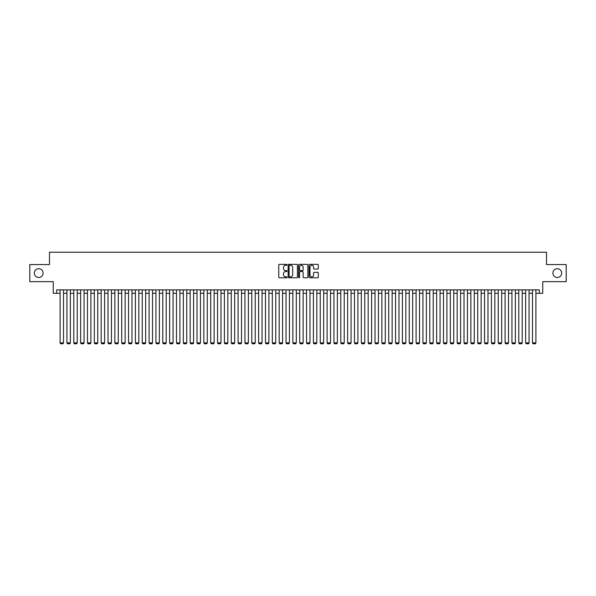 <?xml version="1.0" encoding="UTF-8"?>
<svg xmlns="http://www.w3.org/2000/svg" width="596" height="596" viewBox="0 0 596 596"><rect width="100%" height="100%" fill="white"/><g stroke="black" fill="none" stroke-linecap="round" stroke-linejoin="round"><path stroke-width="0.89" d="M287.048 264.81A0.469 0.469 0 0 0 286.579 264.341L279.435 264.341A0.67 0.67 0 0 0 278.764 265.011L278.764 277.11A0.67 0.67 0 0 0 279.435 277.781L286.579 277.781A0.469 0.469 0 0 0 287.048 277.311A0.469 0.469 0 0 0 286.579 276.842L285.655 276.842A2.153 2.153 0 0 1 283.502 274.689L283.502 273.683A2.153 2.153 0 0 1 285.655 271.53L286.579 271.53A0.469 0.469 0 0 0 287.048 271.061A0.469 0.469 0 0 0 286.579 270.591L285.655 270.591A2.153 2.153 0 0 1 283.502 268.438L283.502 267.433A2.153 2.153 0 0 1 285.655 265.28L286.579 265.28A0.469 0.469 0 0 0 287.048 264.81M552.917 273.117A4.381 4.381 0 0 0 557.297 277.498A4.381 4.381 0 0 0 561.678 273.117A4.381 4.381 0 0 0 557.297 268.729A4.381 4.381 0 0 0 552.917 273.117M34.322 273.117A4.381 4.381 0 0 0 38.703 277.498A4.381 4.381 0 0 0 43.083 273.117A4.381 4.381 0 0 0 38.703 268.729A4.381 4.381 0 0 0 34.322 273.117M317.638 269.079A0.67 0.67 0 0 0 318.309 268.409L318.309 265.011A0.67 0.67 0 0 0 317.638 264.341L309.711 264.341A0.67 0.67 0 0 0 309.041 265.011L309.041 277.11A0.67 0.67 0 0 0 309.711 277.781L317.638 277.781A0.67 0.67 0 0 0 318.309 277.11L318.309 273.013A0.67 0.67 0 0 0 317.638 272.335L314.248 272.335A0.67 0.67 0 0 0 313.57 273.013L313.57 275.039A1.795 1.795 0 0 1 311.775 276.842A1.795 1.795 0 0 1 309.98 275.039L309.98 267.075A1.795 1.795 0 0 1 311.775 265.28A1.795 1.795 0 0 1 313.57 267.075L313.57 268.409A0.67 0.67 0 0 0 314.248 269.079L317.638 269.079M56.672 293.314L56.672 289.887L539.328 289.887L539.328 293.314L542.755 293.314L542.755 281.67L566.2 281.67L566.2 264.557L546.517 264.557L546.517 252.235L49.483 252.235L49.483 264.557L29.8 264.557L29.8 281.67L53.245 281.67L53.245 293.314L60.092 293.314M297.411 265.011A0.67 0.67 0 0 0 296.741 264.341L288.807 264.341A0.67 0.67 0 0 0 288.136 265.011L288.136 277.11A0.67 0.67 0 0 0 288.807 277.781L296.741 277.781A0.67 0.67 0 0 0 297.411 277.11L297.411 265.011M299.259 264.341L307.193 264.341A0.67 0.67 0 0 1 307.864 265.011L307.864 277.11A0.67 0.67 0 0 1 307.193 277.781L303.796 277.781A0.67 0.67 0 0 1 303.126 277.11L303.126 272.201A0.67 0.67 0 0 0 302.455 271.53L300.198 271.53A0.67 0.67 0 0 0 299.527 272.201L299.527 277.311A0.469 0.469 0 0 1 299.058 277.781A0.469 0.469 0 0 1 298.589 277.311L298.589 265.011A0.67 0.67 0 0 1 299.259 264.341M63.519 293.314L66.938 293.314M70.365 293.314L73.785 293.314M77.212 293.314L80.631 293.314M84.058 293.314L87.478 293.314M90.905 293.314L94.324 293.314M97.751 293.314L101.171 293.314M104.598 293.314L108.018 293.314M111.445 293.314L114.864 293.314M118.284 293.314L121.711 293.314M125.13 293.314L128.557 293.314M131.977 293.314L135.404 293.314M138.823 293.314L142.25 293.314M145.67 293.314L149.097 293.314M152.516 293.314L155.943 293.314M159.363 293.314L162.79 293.314M166.209 293.314L169.636 293.314M173.056 293.314L176.483 293.314M179.903 293.314L183.33 293.314M186.749 293.314L190.169 293.314M193.596 293.314L197.015 293.314M200.442 293.314L203.862 293.314M207.289 293.314L210.708 293.314M214.135 293.314L217.555 293.314M220.982 293.314L224.401 293.314M227.828 293.314L231.248 293.314M234.675 293.314L238.095 293.314M241.522 293.314L244.941 293.314M248.368 293.314L251.788 293.314M255.215 293.314L258.634 293.314M262.054 293.314L265.481 293.314M268.9 293.314L272.327 293.314M275.747 293.314L279.174 293.314M282.593 293.314L286.02 293.314M289.44 293.314L292.867 293.314M296.286 293.314L299.714 293.314M303.133 293.314L306.56 293.314M309.98 293.314L313.407 293.314M316.826 293.314L320.253 293.314M323.673 293.314L327.1 293.314M330.519 293.314L333.946 293.314M337.366 293.314L340.785 293.314M344.212 293.314L347.632 293.314M351.059 293.314L354.478 293.314M357.905 293.314L361.325 293.314M364.752 293.314L368.172 293.314M371.599 293.314L375.018 293.314M378.445 293.314L381.865 293.314M385.292 293.314L388.711 293.314M392.138 293.314L395.558 293.314M398.985 293.314L402.404 293.314M405.831 293.314L409.251 293.314M412.67 293.314L416.097 293.314M419.517 293.314L422.944 293.314M426.363 293.314L429.791 293.314M433.21 293.314L436.637 293.314M440.057 293.314L443.484 293.314M446.903 293.314L450.33 293.314M453.75 293.314L457.177 293.314M460.596 293.314L464.023 293.314M467.443 293.314L470.87 293.314M474.289 293.314L477.716 293.314M481.136 293.314L484.555 293.314M487.982 293.314L491.402 293.314M494.829 293.314L498.249 293.314M501.676 293.314L505.095 293.314M508.522 293.314L511.942 293.314M515.369 293.314L518.788 293.314M522.215 293.314L525.635 293.314M529.062 293.314L532.481 293.314M535.908 293.314L539.328 293.314M289.552 265.28A0.469 0.469 0 0 0 289.082 265.749L289.082 276.373A0.469 0.469 0 0 0 289.552 276.842L290.528 276.842A2.153 2.153 0 0 0 292.673 274.689L292.673 267.433A2.153 2.153 0 0 0 290.528 265.28L289.552 265.28M303.126 267.112A1.795 1.795 0 0 0 301.323 265.317A1.795 1.795 0 0 0 299.527 267.112L299.527 269.921A0.67 0.67 0 0 0 300.198 270.591L302.455 270.591A0.67 0.67 0 0 0 303.126 269.921L303.126 267.112M63.519 289.887L63.519 342.879L60.092 342.879L60.092 289.887M63.519 342.879L63.005 343.765L60.606 343.765L60.092 342.879M70.365 289.887L70.365 342.879L66.938 342.879L66.938 289.887M70.365 342.879L69.851 343.765L67.452 343.765L66.938 342.879M77.212 289.887L77.212 342.879L73.785 342.879L73.785 289.887M77.212 342.879L76.698 343.765L74.299 343.765L73.785 342.879M84.058 289.887L84.058 342.879L80.631 342.879L80.631 289.887M84.058 342.879L83.544 343.765L81.145 343.765L80.631 342.879M90.905 289.887L90.905 342.879L87.478 342.879L87.478 289.887M90.905 342.879L90.391 343.765L87.992 343.765L87.478 342.879M97.751 289.887L97.751 342.879L94.324 342.879L94.324 289.887M97.751 342.879L97.237 343.765L94.838 343.765L94.324 342.879M104.598 289.887L104.598 342.879L101.171 342.879L101.171 289.887M104.598 342.879L104.084 343.765L101.685 343.765L101.171 342.879M111.445 289.887L111.445 342.879L108.018 342.879L108.018 289.887M111.445 342.879L110.931 343.765L108.532 343.765L108.018 342.879M118.284 289.887L118.284 342.879L114.864 342.879L114.864 289.887M118.284 342.879L117.777 343.765L115.378 343.765L114.864 342.879M125.13 289.887L125.13 342.879L121.711 342.879L121.711 289.887M125.13 342.879L124.624 343.765L122.225 343.765L121.711 342.879M131.977 289.887L131.977 342.879L128.557 342.879L128.557 289.887M131.977 342.879L131.463 343.765L129.071 343.765L128.557 342.879M138.823 289.887L138.823 342.879L135.404 342.879L135.404 289.887M138.823 342.879L138.309 343.765L135.918 343.765L135.404 342.879M145.67 289.887L145.67 342.879L142.25 342.879L142.25 289.887M145.67 342.879L145.156 343.765L142.764 343.765L142.25 342.879M152.516 289.887L152.516 342.879L149.097 342.879L149.097 289.887M152.516 342.879L152.002 343.765L149.611 343.765L149.097 342.879M159.363 289.887L159.363 342.879L155.943 342.879L155.943 289.887M159.363 342.879L158.849 343.765L156.457 343.765L155.943 342.879M166.209 289.887L166.209 342.879L162.79 342.879L162.79 289.887M166.209 342.879L165.695 343.765L163.304 343.765L162.79 342.879M173.056 289.887L173.056 342.879L169.636 342.879L169.636 289.887M173.056 342.879L172.542 343.765L170.151 343.765L169.636 342.879M179.903 289.887L179.903 342.879L176.483 342.879L176.483 289.887M179.903 342.879L179.389 343.765L176.99 343.765L176.483 342.879M186.749 289.887L186.749 342.879L183.33 342.879L183.33 289.887M186.749 342.879L186.235 343.765L183.836 343.765L183.33 342.879M193.596 289.887L193.596 342.879L190.169 342.879L190.169 289.887M193.596 342.879L193.082 343.765L190.683 343.765L190.169 342.879M200.442 289.887L200.442 342.879L197.015 342.879L197.015 289.887M200.442 342.879L199.928 343.765L197.529 343.765L197.015 342.879M207.289 289.887L207.289 342.879L203.862 342.879L203.862 289.887M207.289 342.879L206.775 343.765L204.376 343.765L203.862 342.879M214.135 289.887L214.135 342.879L210.708 342.879L210.708 289.887M214.135 342.879L213.621 343.765L211.222 343.765L210.708 342.879M220.982 289.887L220.982 342.879L217.555 342.879L217.555 289.887M220.982 342.879L220.468 343.765L218.069 343.765L217.555 342.879M227.828 289.887L227.828 342.879L224.401 342.879L224.401 289.887M227.828 342.879L227.314 343.765L224.915 343.765L224.401 342.879M234.675 289.887L234.675 342.879L231.248 342.879L231.248 289.887M234.675 342.879L234.161 343.765L231.762 343.765L231.248 342.879M241.522 289.887L241.522 342.879L238.095 342.879L238.095 289.887M241.522 342.879L241.007 343.765L238.609 343.765L238.095 342.879M248.368 289.887L248.368 342.879L244.941 342.879L244.941 289.887M248.368 342.879L247.854 343.765L245.455 343.765L244.941 342.879M255.215 289.887L255.215 342.879L251.788 342.879L251.788 289.887M255.215 342.879L254.701 343.765L252.302 343.765L251.788 342.879M262.054 289.887L262.054 342.879L258.634 342.879L258.634 289.887M262.054 342.879L261.547 343.765L259.148 343.765L258.634 342.879M268.9 289.887L268.9 342.879L265.481 342.879L265.481 289.887M268.9 342.879L268.394 343.765L265.995 343.765L265.481 342.879M275.747 289.887L275.747 342.879L272.327 342.879L272.327 289.887M275.747 342.879L275.233 343.765L272.841 343.765L272.327 342.879M282.593 289.887L282.593 342.879L279.174 342.879L279.174 289.887M282.593 342.879L282.079 343.765L279.688 343.765L279.174 342.879M289.44 289.887L289.44 342.879L286.02 342.879L286.02 289.887M289.44 342.879L288.926 343.765L286.534 343.765L286.02 342.879M296.286 289.887L296.286 342.879L292.867 342.879L292.867 289.887M296.286 342.879L295.772 343.765L293.381 343.765L292.867 342.879M303.133 289.887L303.133 342.879L299.714 342.879L299.714 289.887M303.133 342.879L302.619 343.765L300.228 343.765L299.714 342.879M309.98 289.887L309.98 342.879L306.56 342.879L306.56 289.887M309.98 342.879L309.466 343.765L307.074 343.765L306.56 342.879M316.826 289.887L316.826 342.879L313.407 342.879L313.407 289.887M316.826 342.879L316.312 343.765L313.921 343.765L313.407 342.879M323.673 289.887L323.673 342.879L320.253 342.879L320.253 289.887M323.673 342.879L323.159 343.765L320.767 343.765L320.253 342.879M330.519 289.887L330.519 342.879L327.1 342.879L327.1 289.887M330.519 342.879L330.005 343.765L327.606 343.765L327.1 342.879M337.366 289.887L337.366 342.879L333.946 342.879L333.946 289.887M337.366 342.879L336.852 343.765L334.453 343.765L333.946 342.879M344.212 289.887L344.212 342.879L340.785 342.879L340.785 289.887M344.212 342.879L343.698 343.765L341.299 343.765L340.785 342.879M351.059 289.887L351.059 342.879L347.632 342.879L347.632 289.887M351.059 342.879L350.545 343.765L348.146 343.765L347.632 342.879M357.905 289.887L357.905 342.879L354.478 342.879L354.478 289.887M357.905 342.879L357.391 343.765L354.993 343.765L354.478 342.879M364.752 289.887L364.752 342.879L361.325 342.879L361.325 289.887M364.752 342.879L364.238 343.765L361.839 343.765L361.325 342.879M371.599 289.887L371.599 342.879L368.172 342.879L368.172 289.887M371.599 342.879L371.084 343.765L368.686 343.765L368.172 342.879M378.445 289.887L378.445 342.879L375.018 342.879L375.018 289.887M378.445 342.879L377.931 343.765L375.532 343.765L375.018 342.879M385.292 289.887L385.292 342.879L381.865 342.879L381.865 289.887M385.292 342.879L384.778 343.765L382.379 343.765L381.865 342.879M392.138 289.887L392.138 342.879L388.711 342.879L388.711 289.887M392.138 342.879L391.624 343.765L389.225 343.765L388.711 342.879M398.985 289.887L398.985 342.879L395.558 342.879L395.558 289.887M398.985 342.879L398.471 343.765L396.072 343.765L395.558 342.879M405.831 289.887L405.831 342.879L402.404 342.879L402.404 289.887M405.831 342.879L405.317 343.765L402.918 343.765L402.404 342.879M412.67 289.887L412.67 342.879L409.251 342.879L409.251 289.887M412.67 342.879L412.164 343.765L409.765 343.765L409.251 342.879M419.517 289.887L419.517 342.879L416.097 342.879L416.097 289.887M419.517 342.879L419.01 343.765L416.611 343.765L416.097 342.879M426.363 289.887L426.363 342.879L422.944 342.879L422.944 289.887M426.363 342.879L425.849 343.765L423.458 343.765L422.944 342.879M433.21 289.887L433.21 342.879L429.791 342.879L429.791 289.887M433.21 342.879L432.696 343.765L430.305 343.765L429.791 342.879M440.057 289.887L440.057 342.879L436.637 342.879L436.637 289.887M440.057 342.879L439.543 343.765L437.151 343.765L436.637 342.879M446.903 289.887L446.903 342.879L443.484 342.879L443.484 289.887M446.903 342.879L446.389 343.765L443.998 343.765L443.484 342.879M453.75 289.887L453.75 342.879L450.33 342.879L450.33 289.887M453.75 342.879L453.236 343.765L450.844 343.765L450.33 342.879M460.596 289.887L460.596 342.879L457.177 342.879L457.177 289.887M460.596 342.879L460.082 343.765L457.691 343.765L457.177 342.879M467.443 289.887L467.443 342.879L464.023 342.879L464.023 289.887M467.443 342.879L466.929 343.765L464.537 343.765L464.023 342.879M474.289 289.887L474.289 342.879L470.87 342.879L470.87 289.887M474.289 342.879L473.775 343.765L471.376 343.765L470.87 342.879M481.136 289.887L481.136 342.879L477.716 342.879L477.716 289.887M481.136 342.879L480.622 343.765L478.223 343.765L477.716 342.879M487.982 289.887L487.982 342.879L484.555 342.879L484.555 289.887M487.982 342.879L487.468 343.765L485.07 343.765L484.555 342.879M494.829 289.887L494.829 342.879L491.402 342.879L491.402 289.887M494.829 342.879L494.315 343.765L491.916 343.765L491.402 342.879M501.676 289.887L501.676 342.879L498.249 342.879L498.249 289.887M501.676 342.879L501.162 343.765L498.763 343.765L498.249 342.879M508.522 289.887L508.522 342.879L505.095 342.879L505.095 289.887M508.522 342.879L508.008 343.765L505.609 343.765L505.095 342.879M515.369 289.887L515.369 342.879L511.942 342.879L511.942 289.887M515.369 342.879L514.855 343.765L512.456 343.765L511.942 342.879M522.215 289.887L522.215 342.879L518.788 342.879L518.788 289.887M522.215 342.879L521.701 343.765L519.302 343.765L518.788 342.879M529.062 289.887L529.062 342.879L525.635 342.879L525.635 289.887M529.062 342.879L528.548 343.765L526.149 343.765L525.635 342.879M535.908 289.887L535.908 342.879L532.481 342.879L532.481 289.887M535.908 342.879L535.394 343.765L532.995 343.765L532.481 342.879"/></g></svg>
